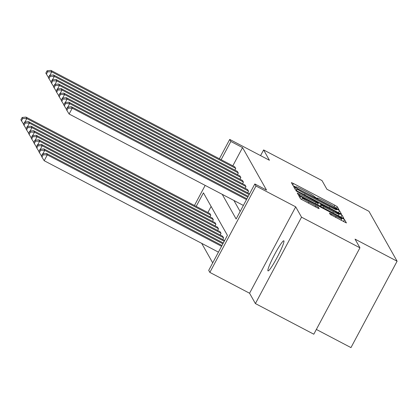 <?xml version="1.0" encoding="UTF-8"?>
<svg xmlns="http://www.w3.org/2000/svg" width="418" height="418" viewBox="0 0 418 418"><rect width="100%" height="100%" fill="white"/><g stroke="black" fill="none" stroke-linecap="round" stroke-linejoin="round"><path stroke-width="0.63" d="M337.483 209.084L338.977 209.742L337.263 206.691L334.808 205.201L293.53 183.549L291.393 182.603L293.112 185.665L296.325 187.369L296.101 186.956A8.334 0.564 28.1 0 1 296.085 186.883A8.334 0.564 28.1 0 1 302.925 189.892L306.363 191.695A8.334 0.564 28.1 0 1 314.216 196.46L316.154 197.897L317.649 198.555L317.424 198.148A8.334 0.564 28.1 0 1 317.414 198.069A8.334 0.564 28.1 0 1 324.248 201.079L327.686 202.887A8.334 0.564 28.1 0 1 335.544 207.652L337.483 209.084M283.906 240.92A16.981 1.803 -62.3 0 0 283.812 240.825A16.981 1.803 -62.3 0 0 274.6 254.51A16.981 1.803 -62.3 0 0 267.943 270.807A16.981 1.803 -62.3 0 0 268.037 270.901A16.981 1.803 -62.3 0 0 277.249 257.211A16.981 1.803 -62.3 0 0 283.906 240.92M330.257 214.455L346.428 222.956L344.521 219.565L342.07 218.076L298.656 195.478L300.563 198.874L317.001 207.699L319.138 208.639L318.323 207.176L308.928 202.046A6.965 0.475 28.1 0 1 302.355 198.001A6.965 0.475 28.1 0 1 308.066 200.52L335.241 214.774A6.965 0.475 28.1 0 1 341.82 218.818A6.965 0.475 28.1 0 1 336.103 216.305L329.441 212.987L330.257 214.455M359.94 247.817L313.808 334.212L255.403 303.572L301.535 217.177L359.94 247.817L355.049 239.143L397.1 261.208L368.958 211.315L326.907 189.249L322.012 180.576L263.606 149.937L269.438 160.266L229.717 139.429L230.867 141.467L242.55 147.596L266.522 190.096L254.839 183.967L255.988 186.005L209.857 272.4L208.707 270.362L227.413 235.339L203.441 192.839L196.199 206.398M301.535 217.177L295.704 206.842L255.988 186.005M339.28 213.133L341.412 214.047L339.51 210.677L337.054 209.188L293.645 186.59L295.547 189.986L298.003 191.475L339.28 213.133M342.018 215.118L343.92 218.515L341.788 217.574L300.511 195.917L298.055 194.427L297.235 192.964L316.112 202.688L318.25 203.629L317.706 202.646L296.101 190.958L339.562 213.629L342.018 215.118L340.942 217.13M263.606 149.937L260.571 155.616M316.358 329.441L350.968 347.604L397.1 261.208M242.55 147.596L232.821 165.826M233.918 200.473L240.136 211.503M234.717 166.819L235.742 168.485L234.879 170.1M237.278 171.359L238.307 173.026L237.44 174.646M239.838 175.9L240.867 177.566L240.005 179.186M242.398 180.44L243.428 182.107L242.565 183.727M244.964 184.981L245.988 186.647L245.126 188.267M247.524 189.521L248.548 191.188L247.686 192.808M201.695 243.354L212.71 262.875M211.121 206.461L207.882 212.527M209.779 213.52L210.808 215.186L209.946 216.801M212.339 218.06L213.368 219.727L212.506 221.347M214.904 222.601L215.928 224.267L215.066 225.887M217.464 227.141L218.494 228.808L217.626 230.428M220.025 231.682L221.054 233.349L220.192 234.968M222.585 236.222L223.614 237.889L222.752 239.509M295.704 206.842L249.572 293.237L255.403 303.572M249.572 293.237L209.857 272.4M222.235 194.344L236.139 218.995L254.839 183.967M230.867 141.467L221.138 159.697M194.454 205.478L205.175 185.393M219.387 158.777L229.717 139.429M336.48 209.308L298.525 189.255L297.031 188.596L297.266 189.03A8.334 0.564 28.1 0 0 305.124 193.79L329.891 206.785A8.334 0.564 28.1 0 0 336.725 209.799A8.334 0.564 28.1 0 0 336.709 209.721L336.48 209.308M333.486 211.801A6.965 0.475 28.1 0 0 339.197 214.319A6.965 0.475 28.1 0 0 332.623 210.27L320.909 204.308L321.458 205.29L323.908 206.779L333.486 211.801L332.89 212.908M210.724 215.04L26.815 118.555L25.994 117.097L209.904 213.588M22.724 118.493L22.149 117.474L20.9 119.809L21.475 120.828L22.724 118.493L26.815 118.555L24.981 121.988M25.994 117.097L22.149 117.474M21.475 120.828L23.56 124.167M235.663 168.339L51.754 71.854L49.92 75.287M234.843 166.886L50.933 70.396L51.754 71.854L47.657 71.791L47.082 70.773L45.834 73.108L46.408 74.127L47.657 71.791M48.493 77.466L46.408 74.127M47.082 70.773L50.933 70.396M213.284 219.581L29.38 123.096L28.555 121.638L212.464 218.128M25.284 123.033L24.709 122.014L23.46 124.35L24.035 125.369L25.284 123.033L29.38 123.096L27.546 126.529M28.555 121.638L24.709 122.014M24.035 125.369L26.12 128.707M215.85 224.121L31.94 127.636L31.12 126.179L215.03 222.669M27.844 127.574L27.269 126.555L26.02 128.89L26.595 129.909L27.844 127.574L31.94 127.636L30.106 131.069M31.12 126.179L27.269 126.555M26.595 129.909L28.68 133.248M238.223 172.88L54.314 76.395L52.48 79.828M237.403 171.427L53.494 74.937L54.314 76.395L50.217 76.332L49.643 75.313L48.399 77.649L48.974 78.668L50.217 76.332M51.059 82.006L48.974 78.668M49.643 75.313L53.494 74.937M240.784 177.42L56.874 80.935L55.04 84.368M239.963 175.968L56.054 79.477L56.874 80.935L52.778 80.873L52.203 79.854L50.959 82.189L51.534 83.208L52.778 80.873M53.619 86.547L51.534 83.208M52.203 79.854L56.054 79.477M218.41 228.662L34.501 132.177L33.68 130.719L217.59 227.209M30.404 132.114L29.83 131.095L28.586 133.431L29.161 134.45L30.404 132.114L34.501 132.177L32.667 135.61M33.68 130.719L29.83 131.095M29.161 134.45L31.245 137.788M220.97 233.202L37.061 136.717L36.241 135.26L220.15 231.75M32.965 136.655L32.39 135.636L31.146 137.971L31.721 138.99L32.965 136.655L37.061 136.717L35.227 140.15M36.241 135.26L32.39 135.636M31.721 138.99L33.806 142.329M223.531 237.743L39.621 141.258L38.801 139.805L222.71 236.29M35.53 141.2L34.955 140.182L33.706 142.512L34.281 143.531L35.53 141.2L39.621 141.258L37.787 144.691M38.801 139.805L34.955 140.182M34.281 143.531L36.366 146.87M243.344 181.961L59.434 85.476L57.6 88.909M242.524 180.508L58.614 84.018L59.434 85.476L55.343 85.413L54.768 84.394L53.52 86.73L54.094 87.749L55.343 85.413M56.179 91.087L54.094 87.749M54.768 84.394L58.614 84.018M245.909 186.501L62 90.016L60.166 93.449M245.084 185.049L61.18 88.564L62 90.016L57.903 89.954L57.329 88.94L56.08 91.27L56.655 92.289L57.903 89.954M58.739 95.628L56.655 92.289M57.329 88.94L61.18 88.564M248.47 191.047L64.56 94.557L62.726 97.995M247.649 189.589L63.74 93.104L64.56 94.557L60.464 94.499L59.889 93.48L58.64 95.811L59.215 96.83L60.464 94.499M61.3 100.168L59.215 96.83M59.889 93.48L63.74 93.104M249.159 194.605L67.12 99.097L65.286 102.535M249.588 193.806L66.3 97.645L67.12 99.097L63.024 99.04L62.449 98.021L61.206 100.357L61.78 101.375L63.024 99.04M63.865 104.709L61.78 101.375M62.449 98.021L66.3 97.645M247.827 197.103L69.681 103.638L67.847 107.076M248.255 196.303L68.86 102.185L69.681 103.638L65.589 103.58L65.015 102.562L63.766 104.897L64.341 105.916L65.589 103.58M66.425 109.255L64.341 105.916M65.015 102.562L68.86 102.185M224.226 241.306L42.187 145.798L41.366 144.346L224.654 240.507M38.09 145.741L37.515 144.722L36.267 147.052L36.841 148.071L38.09 145.741L42.187 145.798L40.353 149.236M41.366 144.346L37.515 144.722M36.841 148.071L38.926 151.41M222.893 243.804L44.747 150.339L43.927 148.886L223.316 243.004M40.65 150.281L40.076 149.263L38.827 151.598L39.402 152.617L40.65 150.281L44.747 150.339L42.913 153.777M43.927 148.886L40.076 149.263M39.402 152.617L41.486 155.951M221.556 246.301L47.307 154.879L46.487 153.427L221.984 245.502M43.211 154.822L42.636 153.803L41.392 156.139L41.967 157.158L43.211 154.822L47.307 154.879L44.193 160.721L218.442 252.138M46.487 153.427L42.636 153.803M41.967 157.158L44.193 160.721M246.495 199.6L72.246 108.178L69.127 114.02L243.375 205.437M246.923 198.801L71.421 106.726L72.246 108.178L68.15 108.121L67.575 107.102L66.326 109.438L66.901 110.456L68.15 108.121M69.127 114.02L66.901 110.456M67.575 107.102L71.421 106.726M317.267 198.44L317.424 198.148M295.944 187.248L296.101 186.956M292.746 185.017L293.53 183.549M334.092 206.539L334.808 205.201M336.328 208.441L337.263 206.691M294.993 189.004L295.777 187.53M336.725 209.799L337.054 209.188M338.434 212.689L339.51 210.677M296.085 190.389L297.036 188.612M296.43 190.598L297.266 189.03M304.529 194.898L305.124 193.79M329.295 207.892L329.891 206.785M298.807 194.966L299.372 193.905M315.522 203.796L316.112 202.688M318.25 203.629L317.581 204.877L318.229 203.639M339.202 214.309L339.562 213.629M320.909 204.308L319.948 206.116L320.914 204.329M320.778 206.555L321.458 205.29M323.318 207.887L323.908 206.779M331.009 214.988L331.573 213.927M335.513 217.412L336.103 216.305M308.338 203.153L308.928 202.046M315.276 206.795L315.867 205.687M317.821 208.117L318.323 207.176M300.004 197.886L300.793 196.418M341.746 218.677L342.07 218.076M343.45 221.577L344.521 219.565M317.225 198.419L317.414 198.069M295.902 187.233L296.085 186.883M296.08 190.383L297.031 188.596M338.408 215.803L339.197 214.319M341.025 220.302L341.82 218.818M301.535 199.538L302.355 198.001"/></g></svg>
